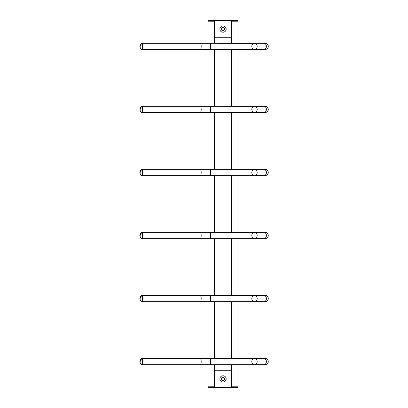 <?xml version="1.0" encoding="UTF-8"?>
<svg xmlns="http://www.w3.org/2000/svg" width="408" height="408" viewBox="0 0 408 408"><rect width="100%" height="100%" fill="white"/><g stroke="black" fill="none" stroke-linecap="round" stroke-linejoin="round"><path stroke-width="0.61" d="M257.193 172.482A3.152 2.693 90 0 1 254.5 175.634A3.152 2.693 90 0 1 251.807 172.482A3.152 2.693 90 0 1 254.5 169.33A3.152 2.693 90 0 1 257.193 172.482M257.193 235.518A3.152 2.693 90 0 1 254.5 238.67A3.152 2.693 90 0 1 251.807 235.518A3.152 2.693 90 0 1 254.5 232.366A3.152 2.693 90 0 1 257.193 235.518M237.997 36.95L237.997 21.191L237.211 20.4L213.568 20.4L214.358 21.191L208.054 21.191L208.054 43.253M208.054 49.557L208.054 106.289M208.054 112.593L208.054 169.33M208.054 175.634L208.054 232.366M208.054 238.67L208.054 295.407M208.054 301.711L208.054 358.443M208.054 364.747L208.054 386.81L214.358 386.81L214.358 364.747M214.358 21.191L214.358 43.253M214.358 49.557L214.358 106.289M214.358 112.593L214.358 169.33M214.358 175.634L214.358 232.366M214.358 238.67L214.358 295.407M214.358 301.711L214.358 358.443M214.358 386.81L213.568 387.6L208.84 387.6L208.054 386.81A0.791 0.791 0 0 0 208.84 387.6M213.568 20.4L208.84 20.4L208.054 21.191L208.054 36.95M237.211 20.4A0.791 0.791 0 0 1 237.997 21.191L231.693 21.191L231.693 43.253M231.693 49.557L231.693 106.289M231.693 112.593L231.693 169.33M231.693 175.634L231.693 232.366M231.693 238.67L231.693 295.407M231.693 301.711L231.693 358.443M231.693 364.747L231.693 386.81L237.997 386.81L237.997 371.05M237.997 21.191L237.997 43.253M237.997 49.557L237.997 106.289M237.997 112.593L237.997 169.33M237.997 175.634L237.997 232.366M237.997 238.67L237.997 295.407M237.997 301.711L237.997 358.443M237.997 364.747L237.997 386.81A0.791 0.791 0 0 1 237.211 387.6L232.484 387.6L231.693 386.81M237.211 387.6L237.997 386.81M232.484 20.4L231.693 21.191M231.693 370.265L214.358 370.265M213.568 387.6L232.484 387.6M223.023 380.506A1.576 1.576 0 0 0 224.599 378.93A1.576 1.576 0 0 0 223.023 377.354A1.576 1.576 0 0 0 221.447 378.93A1.576 1.576 0 0 0 223.023 380.506M223.023 382.082A3.152 3.152 0 0 0 226.175 378.93A3.152 3.152 0 0 0 223.023 375.778A3.152 3.152 0 0 0 219.871 378.93A3.152 3.152 0 0 0 223.023 382.082M257.193 46.405A3.152 2.693 90 0 1 254.5 49.557A3.152 2.693 90 0 1 251.807 46.405A3.152 2.693 90 0 1 254.5 43.253A3.152 2.693 90 0 1 257.193 46.405M257.193 298.559A3.152 2.693 90 0 1 254.5 301.711A3.152 2.693 90 0 1 251.807 298.559A3.152 2.693 90 0 1 254.5 295.407A3.152 2.693 90 0 1 257.193 298.559M257.193 109.441A3.152 2.693 90 0 1 254.5 112.593A3.152 2.693 90 0 1 251.807 109.441A3.152 2.693 90 0 1 254.5 106.289A3.152 2.693 90 0 1 257.193 109.441M214.358 37.735L231.693 37.735M208.84 20.4A0.791 0.791 0 0 0 208.054 21.191M223.023 30.646A1.576 1.576 0 0 0 224.599 29.07A1.576 1.576 0 0 0 223.023 27.494A1.576 1.576 0 0 0 221.447 29.07A1.576 1.576 0 0 0 223.023 30.646M223.023 32.222A3.152 3.152 0 0 0 226.175 29.07A3.152 3.152 0 0 0 223.023 25.918A3.152 3.152 0 0 0 219.871 29.07A3.152 3.152 0 0 0 223.023 32.222M257.193 361.595A3.152 2.693 90 0 1 254.5 364.747A3.152 2.693 90 0 1 251.807 361.595A3.152 2.693 90 0 1 254.5 358.443A3.152 2.693 90 0 1 257.193 361.595M255.173 169.386L210.61 169.33L210.61 175.634L263.726 175.634A3.152 2.693 -90 0 0 266.419 172.482A3.152 2.693 -90 0 0 266.225 171.304A3.152 2.693 -90 0 0 263.726 169.33L265.185 169.33C266.557 169.391 267.531 170.049 268.107 171.304C268.648 173.772 267.673 175.216 265.185 175.634L254.5 175.634M141.826 169.738A2.953 1.102 90 0 1 142.438 173.584A2.953 1.102 90 0 1 141.025 175.241A2.953 1.102 90 0 1 141.005 175.221A3.942 3.392 -42.9 0 1 140.944 175.16A3.942 3.392 -42.9 0 1 140.179 172.482A3.942 3.392 -42.9 0 1 141.826 169.738A2.953 1.102 90 0 0 141.025 169.718A3.942 3.942 0 0 0 141.025 175.241L141.897 175.634L210.61 175.634M210.61 169.33L200.022 169.33A3.152 1.178 90 0 1 201.113 173.655A3.152 1.178 90 0 1 200.022 175.634M200.022 169.33L141.897 169.33A3.152 1.178 90 0 1 142.989 173.655A3.152 1.178 90 0 1 141.897 175.634M255.173 232.427L210.61 232.366L210.61 238.67L263.726 238.67A3.152 2.693 -90 0 0 266.419 235.518A3.152 2.693 -90 0 0 266.225 234.345A3.152 2.693 -90 0 0 263.726 232.366L265.185 232.366C266.557 232.433 267.531 233.09 268.107 234.345C268.648 236.808 267.673 238.252 265.185 238.67L254.5 238.67M141.826 232.779A2.953 1.102 90 0 1 142.438 236.625A2.953 1.102 90 0 1 141.025 238.282A3.942 3.392 -42.9 0 1 140.944 238.201A3.942 3.392 -42.9 0 1 140.179 235.518A3.942 3.392 -42.9 0 1 141.826 232.779A2.953 1.102 90 0 0 141.025 232.759A3.942 3.942 0 0 0 141.025 238.282A2.953 1.102 90 0 1 141.005 238.262L141.897 238.67L210.61 238.67M210.61 232.366L200.022 232.366A3.152 1.178 90 0 1 201.113 236.696A3.152 1.178 90 0 1 200.022 238.67M200.022 232.366L141.897 232.366A3.152 1.178 90 0 1 142.989 236.696A3.152 1.178 90 0 1 141.897 238.67M255.173 43.309L210.61 43.253L210.61 49.557L263.726 49.557A3.152 2.693 -90 0 0 266.419 46.405A3.152 2.693 -90 0 0 266.225 45.227A3.152 2.693 -90 0 0 263.726 43.253L265.185 43.253C266.557 43.314 267.531 43.972 268.107 45.227C268.648 47.695 267.673 49.133 265.185 49.557L254.5 49.557M141.826 43.661A2.953 1.102 90 0 1 142.438 47.507A2.953 1.102 90 0 1 141.025 49.164A2.953 1.102 90 0 1 141.005 49.144A3.942 3.392 -42.9 0 1 140.944 49.082A3.942 3.392 -42.9 0 1 140.179 46.405A3.942 3.392 -42.9 0 1 141.826 43.661A2.953 1.102 90 0 0 141.025 43.641A3.942 3.942 0 0 0 141.025 49.164L141.897 49.557L210.61 49.557M210.61 43.253L200.022 43.253A3.152 1.178 90 0 1 201.113 47.578A3.152 1.178 90 0 1 200.022 49.557M200.022 43.253L141.897 43.253A3.152 1.178 90 0 1 142.989 47.578A3.152 1.178 90 0 1 141.897 49.557M255.173 295.469L210.61 295.407L210.61 301.711L263.726 301.711A3.152 2.693 -90 0 0 266.419 298.559A3.152 2.693 -90 0 0 266.225 297.381A3.152 2.693 -90 0 0 263.726 295.407L265.185 295.407C266.557 295.469 267.531 296.126 268.107 297.381C268.648 299.849 267.673 301.293 265.185 301.711L255.173 301.711M141.826 295.815A2.953 1.102 90 0 1 142.438 299.661A2.953 1.102 90 0 1 141.025 301.318A3.942 3.392 -42.9 0 1 140.944 301.237A3.942 3.392 -42.9 0 1 140.179 298.559A3.942 3.392 -42.9 0 1 141.826 295.815A2.953 1.102 90 0 0 141.025 295.795A3.942 3.942 0 0 0 141.025 301.318A2.953 1.102 90 0 1 141.005 301.298L141.897 301.711L210.61 301.711M210.61 295.407L200.022 295.407A3.152 1.178 90 0 1 201.113 299.737A3.152 1.178 90 0 1 200.022 301.711M200.022 295.407L141.897 295.407A3.152 1.178 90 0 1 142.989 299.737A3.152 1.178 90 0 1 141.897 301.711M255.173 106.35L210.61 106.289L210.61 112.593L263.726 112.593A3.152 2.693 -90 0 0 266.419 109.441A3.152 2.693 -90 0 0 266.225 108.263A3.152 2.693 -90 0 0 263.726 106.289L265.185 106.289C266.557 106.355 267.531 107.013 268.107 108.263C268.648 110.731 267.673 112.174 265.185 112.593L254.5 112.593M141.826 106.702A2.953 1.102 90 0 1 142.438 110.548A2.953 1.102 90 0 1 141.025 112.205A2.953 1.102 90 0 1 141.005 112.185A3.942 3.392 -42.9 0 1 140.944 112.123A3.942 3.392 -42.9 0 1 140.179 109.441A3.942 3.392 -42.9 0 1 141.826 106.702A2.953 1.102 90 0 0 141.025 106.682A3.942 3.942 0 0 0 141.025 112.205L141.897 112.593L210.61 112.593M210.61 106.289L200.022 106.289A3.152 1.178 90 0 1 201.113 110.619A3.152 1.178 90 0 1 200.022 112.593M200.022 106.289L141.897 106.289A3.152 1.178 90 0 1 142.989 110.619A3.152 1.178 90 0 1 141.897 112.593M265.185 358.443L210.61 358.443L210.61 364.747L263.726 364.747A3.152 2.693 -90 0 0 266.419 361.595A3.152 2.693 -90 0 0 266.225 360.422A3.152 2.693 -90 0 0 263.726 358.443L265.185 358.443C266.557 358.51 267.531 359.168 268.107 360.422C268.648 362.885 267.673 364.329 265.185 364.747L255.173 364.747M141.826 358.856A2.953 1.102 90 0 1 142.438 362.702A2.953 1.102 90 0 1 141.025 364.359A2.953 1.102 90 0 1 141.005 364.339A3.942 3.392 -42.9 0 1 140.944 364.278A3.942 3.392 -42.9 0 1 140.179 361.595A3.942 3.392 -42.9 0 1 141.826 358.856A2.953 1.102 90 0 0 141.025 358.836A3.942 3.942 0 0 0 141.025 364.359L141.897 364.747L210.61 364.747M210.61 358.443L200.022 358.443A3.152 1.178 90 0 1 201.113 362.773A3.152 1.178 90 0 1 200.022 364.747M200.022 358.443L141.897 358.443A3.152 1.178 90 0 1 142.989 362.773A3.152 1.178 90 0 1 141.897 364.747M255.173 169.33L265.185 169.33M141.897 169.33L141.025 169.718M254.5 169.33L263.726 169.33M255.173 232.366L265.185 232.366M141.897 232.366L141.025 232.759M254.5 232.366L263.726 232.366M255.173 43.253L265.185 43.253M141.897 43.253L141.025 43.641M254.5 43.253L263.726 43.253M255.173 295.407L265.185 295.407M141.897 295.407L141.025 295.795M254.5 295.407L263.726 295.407M255.173 106.289L265.185 106.289M141.897 106.289L141.025 106.682M254.5 106.289L263.726 106.289M141.897 358.443L141.025 358.836"/></g></svg>
